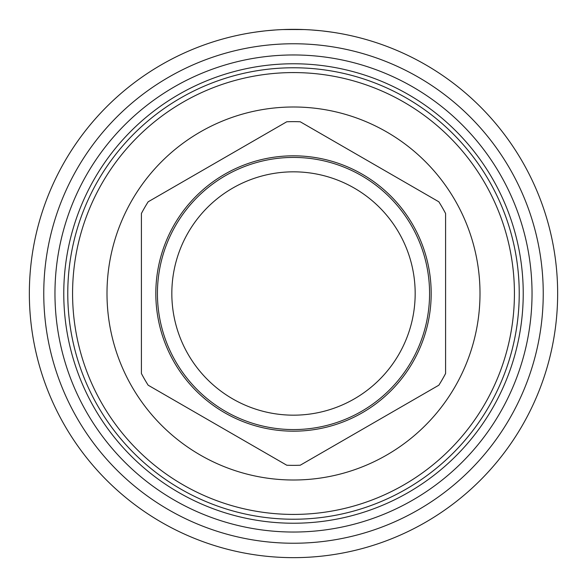 <?xml version="1.0" encoding="UTF-8"?>
<svg xmlns="http://www.w3.org/2000/svg" width="587" height="587" viewBox="0 0 587 587"><rect width="100%" height="100%" fill="white"/><g stroke="black" fill="none" stroke-linecap="round" stroke-linejoin="round"><path stroke-width="0.88" d="M141.416 373.53L141.416 213.47L141.416 373.53A171.859 171.859 0 0 0 148.151 385.197L286.764 465.227A171.859 171.859 0 0 0 300.236 465.227L438.849 385.197A171.859 171.859 0 0 0 445.584 373.53L445.584 213.47A171.859 171.859 0 0 0 438.849 201.803L300.236 121.773L438.849 201.803M438.849 385.197L300.236 465.227M445.584 213.47L445.584 373.53M300.236 121.773A171.859 171.859 0 0 0 286.764 121.773L148.151 201.803L286.764 121.773M293.5 106.995A186.505 186.505 0 0 1 480.005 293.5A186.505 186.505 0 0 1 293.5 480.005A186.505 186.505 0 0 1 106.995 293.5A186.505 186.505 0 0 1 293.5 106.995M286.764 465.227L148.151 385.197M148.151 201.803A171.859 171.859 0 0 0 141.416 213.47M155.819 293.5A137.681 137.681 0 0 0 293.5 431.181A137.681 137.681 0 0 0 431.181 293.5A137.681 137.681 0 0 0 293.5 155.819A137.681 137.681 0 0 0 155.819 293.5M293.5 519.231A225.731 225.731 0 0 0 519.231 293.5A225.731 225.731 0 0 0 293.5 67.769A225.731 225.731 0 0 0 67.769 293.5A225.731 225.731 0 0 0 293.5 519.231M293.5 514.425A220.925 220.925 0 0 0 514.425 293.5A220.925 220.925 0 0 0 293.5 72.575A220.925 220.925 0 0 0 72.575 293.5A220.925 220.925 0 0 0 293.5 514.425M293.5 157.426A136.074 136.074 0 0 0 157.426 293.5A136.074 136.074 0 0 0 293.5 429.574A136.074 136.074 0 0 0 429.574 293.5A136.074 136.074 0 0 0 293.5 157.426M293.5 171.83A121.67 121.67 0 0 1 415.17 293.5A121.67 121.67 0 0 1 293.5 415.17A121.67 121.67 0 0 1 171.83 293.5A121.67 121.67 0 0 1 293.5 171.83M249.115 33.107L250.576 32.857M256.673 31.933L264.377 30.964M271.429 30.275L273.432 30.113M283.088 29.555L302.034 29.489M311.712 29.981L320.267 30.707M327.495 31.544L333.409 32.38M334.773 32.593L336.894 32.938M337.885 33.107L336.424 32.857M330.327 31.933L322.623 30.964M315.571 30.275L313.568 30.113M303.912 29.555L284.966 29.489M275.288 29.981L266.733 30.707M259.505 31.544L253.591 32.38M252.227 32.593L250.106 32.938M557.65 293.5A264.15 264.15 0 0 0 293.5 29.35A264.15 264.15 0 0 0 29.35 293.5A264.15 264.15 0 0 0 293.5 557.65A264.15 264.15 0 0 0 557.65 293.5M543.239 293.5A249.739 249.739 0 0 0 293.5 43.761A249.739 249.739 0 0 0 43.761 293.5A249.739 249.739 0 0 0 293.5 543.239A249.739 249.739 0 0 0 543.239 293.5A249.739 249.739 0 0 0 293.5 43.761A249.739 249.739 0 0 0 43.761 293.5M523.23 293.5A229.73 229.73 0 0 0 293.5 63.77A229.73 229.73 0 0 0 63.77 293.5A229.73 229.73 0 0 0 293.5 523.23A229.73 229.73 0 0 0 523.23 293.5M532.035 293.5A238.535 238.535 0 0 0 293.5 54.965A238.535 238.535 0 0 0 54.965 293.5A238.535 238.535 0 0 0 293.5 532.035A238.535 238.535 0 0 0 532.035 293.5"/></g></svg>

